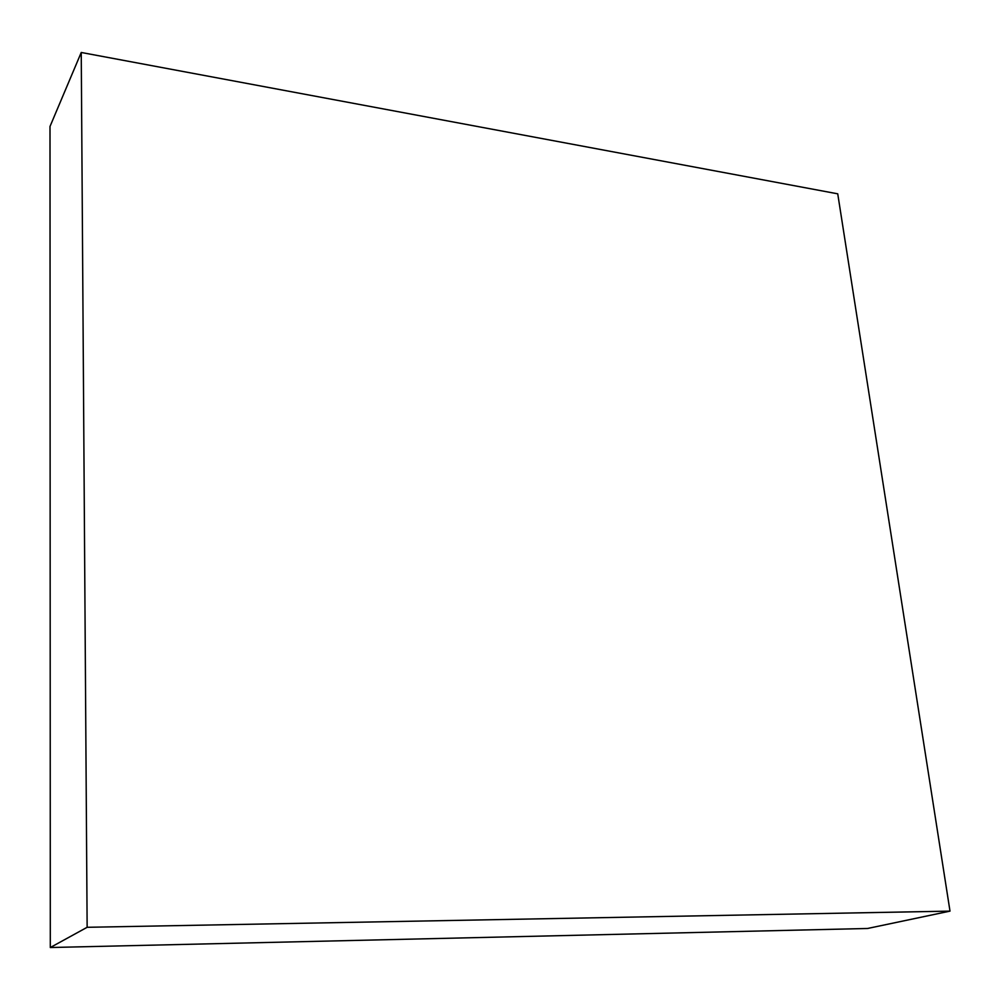 <?xml version="1.0" encoding="UTF-8"?>
<svg xmlns="http://www.w3.org/2000/svg" width="1000" height="1000" viewBox="0 0 1000 1000"><rect width="100%" height="100%" fill="white"/><g stroke="black" fill="none" stroke-linecap="round" stroke-linejoin="round"><path stroke-width="1.5" d="M81.237 52.475L50 126.475L50.3 947.525L867.513 928.487L950 911.125L837.738 193.825L81.237 52.475L87.137 927.3L950 911.125M50.3 947.525L87.137 927.3"/></g></svg>
